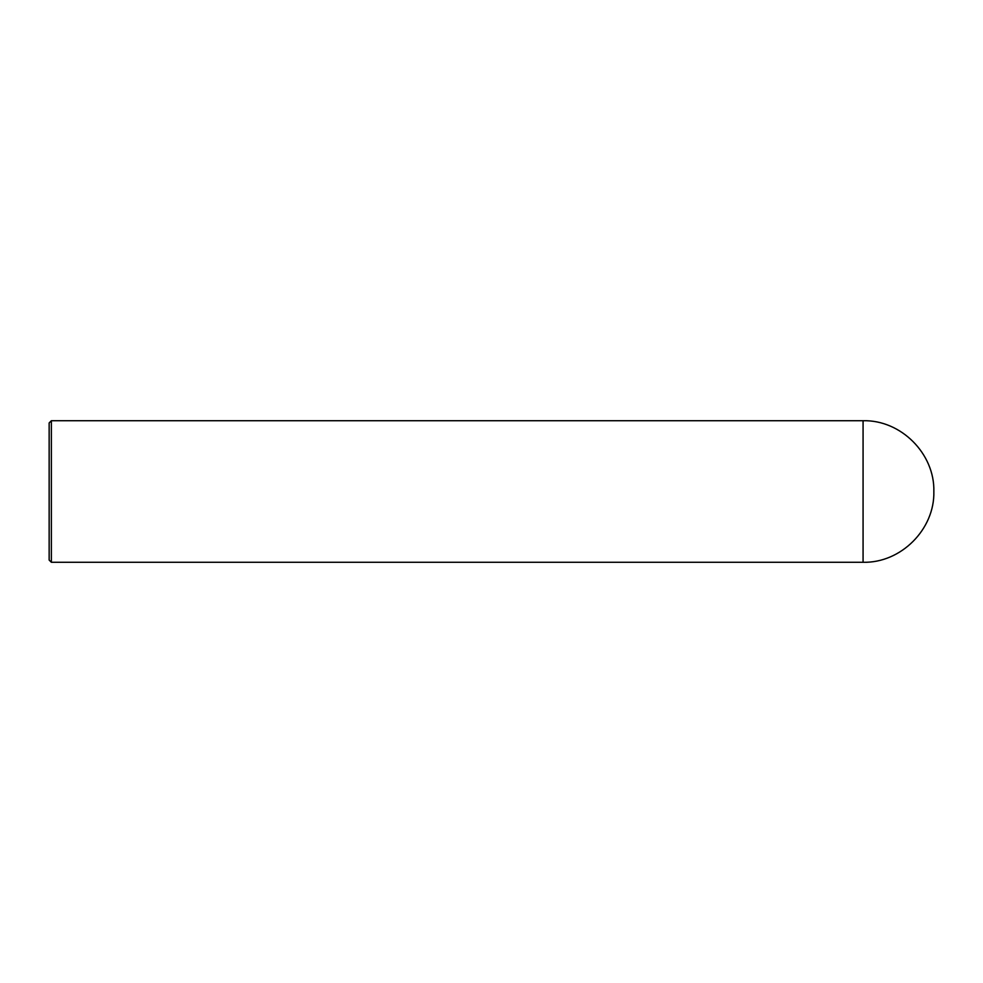 <?xml version="1.0" encoding="UTF-8"?>
<svg xmlns="http://www.w3.org/2000/svg" width="983" height="983" viewBox="0 0 983 983"><rect width="100%" height="100%" fill="white"/><g stroke="black" fill="none" stroke-linecap="round" stroke-linejoin="round"><path stroke-width="0.74" stroke-dasharray="4.92 3.69" d="M51.362 562.276L51.362 420.724M49.15 560.064L49.15 422.936M863.074 562.276L863.074 420.724"/><path stroke-width="1.47" d="M51.362 562.276L49.15 560.064L49.15 422.936L51.362 420.724L51.362 562.276L863.074 562.276C900.895 563.247 934.821 529.321 933.85 491.5C934.821 453.679 900.895 419.753 863.074 420.724L863.074 562.276M51.362 420.724L863.074 420.724"/></g></svg>
